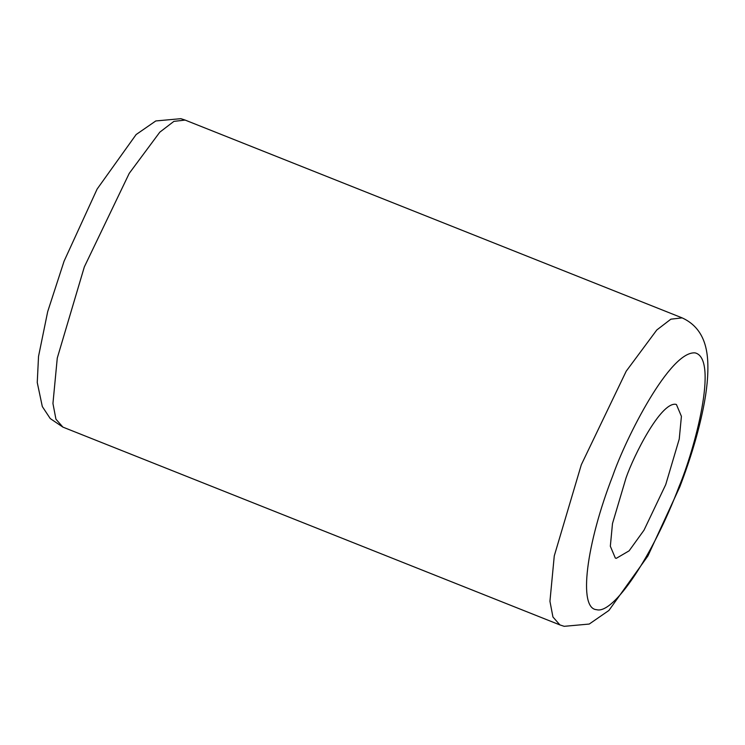 <?xml version="1.0" encoding="UTF-8"?>
<svg xmlns="http://www.w3.org/2000/svg" width="745" height="745" viewBox="0 0 745 745"><rect width="100%" height="100%" fill="white"/><g stroke="black" fill="none" stroke-linecap="round" stroke-linejoin="round"><path stroke-width="1.12" d="M626.024 477.955L612.492 523.53L610.332 546.234L615.323 558.052L616.301 558.322L629.115 550.834L644.006 530.179L665.723 484.623L679.244 439.047L681.414 416.343L676.423 404.526L675.445 404.256C660.349 402.831 633.874 455.279 626.024 477.955M612.79 475.729C586.185 544.036 578.018 608.637 596.587 609.68C613.582 614.644 653.02 555.453 678.956 486.848C694.694 449.514 718.972 358.764 695.159 352.897C669.997 350.532 625.875 437.948 612.79 475.729M682.122 317.873L670.872 319.177L656.792 329.979L626.219 371.178L581.323 464.722L554.271 555.882L549.94 601.289L552.939 616.99L559.923 624.925L564.189 626.322L589.248 624.049L608.916 610.453L647.917 555.947L679.812 486.83C690.559 458.752 698.4 432.463 703.336 407.99C706.903 390.417 708.374 374.959 707.75 361.604C707.033 347.245 703.103 327.409 682.122 317.873L185.123 120.075L173.883 121.379L159.793 132.182L129.22 173.38L84.325 266.924L57.272 358.084L52.942 403.492L55.94 419.193L62.925 427.127L559.923 624.925M185.123 120.075L180.858 118.678L155.798 120.951L136.13 134.547L97.129 189.053L64.098 261.141L47.699 311.596L38.526 356.427L37.25 382.52L42.316 406.565L50.241 418.56L62.925 427.127"/></g></svg>
